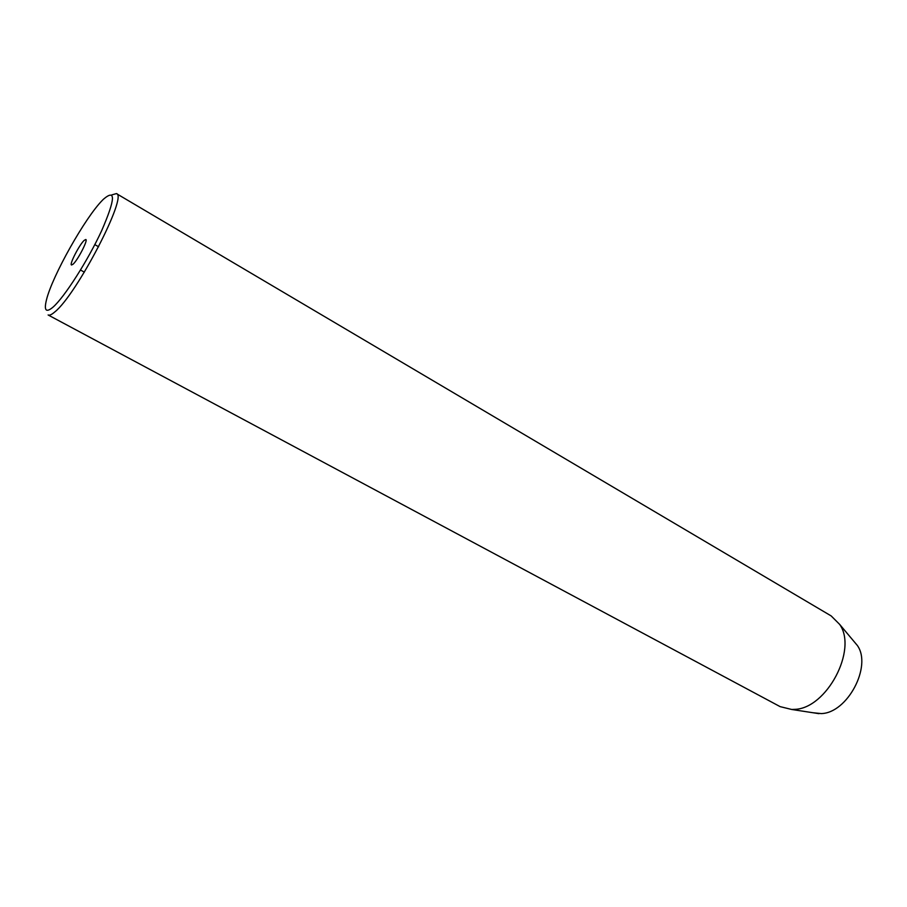 <?xml version="1.0" encoding="UTF-8"?>
<svg xmlns="http://www.w3.org/2000/svg" width="907" height="907" viewBox="0 0 907 907"><rect width="100%" height="100%" fill="white"/><g stroke="black" fill="none" stroke-linecap="round" stroke-linejoin="round"><path stroke-width="1.36" d="M73.048 264.22C77.741 260.207 88.217 239.958 85.836 239.505L84.204 240.355C79.442 244.573 69.17 264.47 71.494 265.003L73.048 264.22M103.443 199.223L102.604 200.073C85.337 217.238 52.198 276.125 46.484 299.809C43.819 310.568 45.974 313.028 52.946 307.212C64.374 297.326 87.968 260.4 101.72 230.548C115.404 198.928 115.983 188.486 103.443 199.223M54.828 311.906C51.688 314.638 49.443 315.659 48.116 314.967L780.122 706.632L791.732 709.478L794.498 709.365C826.572 708.786 857.886 649.639 839.621 624.356L831.163 615.921L116.402 193.588C128.295 195.039 76.687 294.707 54.828 311.906M812.717 712.709L821.232 713.582C847.399 713.151 872.262 666.146 857.342 645.467L853.272 640.625M111.742 194.914L116.402 193.588M98.614 246.772L94.804 244.607M818.964 713.662L791.732 709.478M857.342 645.467L839.621 624.356M84.34 272.157L80.508 270.025"/></g></svg>
